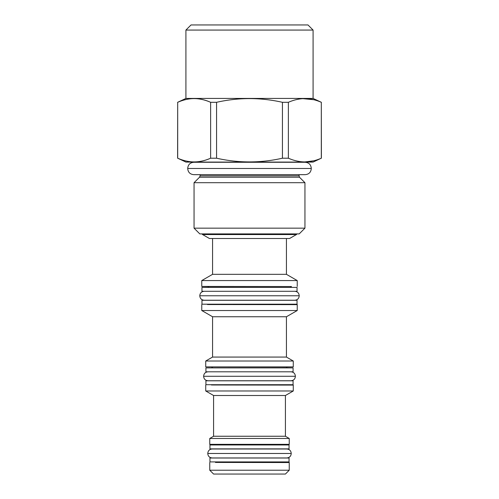<?xml version="1.0" encoding="UTF-8"?>
<svg xmlns="http://www.w3.org/2000/svg" width="499" height="499" viewBox="0 0 499 499"><rect width="100%" height="100%" fill="white"/><g stroke="black" fill="none" stroke-linecap="round" stroke-linejoin="round"><path stroke-width="0.75" d="M208.32 304.197A1.279 1.279 0 0 1 207.478 304.54L291.522 304.54A1.279 1.279 0 0 1 290.68 304.197M297.042 304.197L201.958 304.197L201.958 300.304L297.042 300.304L297.042 304.197M297.042 291.291L201.958 291.291L201.958 287.393L297.042 287.393L297.042 291.291M208.657 287.393A1.279 1.279 0 0 0 207.478 286.538L291.522 286.538A1.279 1.279 0 0 0 290.343 287.393M212.568 238.51L212.568 274.325L201.764 280.563L201.764 286.438L207.478 286.538M201.764 286.438L291.522 286.538M201.764 280.563L297.236 280.563L297.236 286.438M286.432 238.51L286.432 274.325L297.236 280.563M212.568 274.325L286.432 274.325M296.406 234.561L202.594 234.561L209.437 238.51L289.563 238.51L296.406 234.561A0.961 0.961 90 0 0 296.868 233.906M202.594 234.561A0.961 0.961 -90 0 1 202.132 233.906M292.533 233.906L299.194 233.906L304.945 228.155L194.055 228.155L199.806 233.906L292.533 233.906M298.895 174.669L299.456 177.214L304.945 182.703L194.055 182.703L194.055 228.155M321.306 158.208L321.306 102.307C315.761 99.869 310.272 98.627 304.839 98.584C299.412 98.627 293.923 99.869 288.372 102.307L282.434 102.307C260.478 97.367 238.522 97.367 216.566 102.307L210.628 102.307C199.65 97.367 188.672 97.367 177.694 102.307L177.694 158.208C183.239 160.647 188.728 161.894 194.161 161.932C199.588 161.894 205.077 160.647 210.628 158.208C199.65 163.148 188.672 163.148 177.694 158.208L185.915 162.081L313.085 162.081L321.306 158.208C315.761 160.647 310.272 161.894 304.839 161.932L313.678 160.815M302.818 161.876L304.839 161.932C299.412 161.894 293.923 160.647 288.372 158.208L282.434 158.208C260.478 163.148 238.522 163.148 216.566 158.208L210.628 158.208L210.628 102.307C205.077 99.869 199.588 98.627 194.161 98.584C188.728 98.627 183.239 99.869 177.694 102.307L177.613 158.208M288.372 102.307L288.372 158.208M216.566 102.307L216.566 158.208M282.434 102.307L282.434 158.208M302.818 98.646L313.678 99.706M321.306 102.307L321.387 158.208M185.915 30.065L191.03 24.95L307.97 24.95L313.085 30.065L185.915 30.065L185.915 98.434L313.085 98.434L321.387 102.307M291.522 304.54L297.236 304.639L297.236 310.521L286.432 316.753L286.432 357.066L293.275 361.014L293.275 366.896L287.561 366.996A1.279 1.279 0 0 0 286.357 367.906M207.478 304.54L297.236 304.639M201.764 304.639L201.764 310.521L297.236 310.521M201.764 310.521L212.568 316.753L286.432 316.753M212.568 316.753L212.568 357.066L286.432 357.066M212.568 357.066L205.725 361.014L293.275 361.014M205.725 361.014L205.725 366.896L293.275 366.896M205.725 366.896L287.561 366.996M212.643 367.906A1.279 1.279 0 0 0 211.439 366.996M293.081 367.906L205.919 367.906L205.919 371.805L293.081 371.805L293.081 367.906M293.081 380.812L205.919 380.812L205.919 384.71L293.081 384.71L293.081 380.812M211.439 384.991L293.275 385.091L211.439 384.991A1.279 1.279 0 0 0 212.218 384.71M287.561 384.991A1.279 1.279 0 0 1 286.782 384.71M293.275 385.091L293.275 390.973L285.416 395.507L285.416 436.251L213.584 436.251L213.584 395.507L285.416 395.507M205.725 385.091L205.725 390.973L293.275 390.973M205.725 390.973L213.584 395.507M282.521 444.977A1.279 1.279 0 0 1 283.538 444.441L289.245 444.341L289.245 438.465L285.416 436.251M289.245 438.465L209.755 438.465L213.584 436.251M289.245 444.341L209.755 444.341L209.755 438.465M283.538 444.441L209.755 444.341M215.462 444.441A1.279 1.279 0 0 1 216.479 444.977M289.052 444.977L209.948 444.977L209.948 448.875L289.052 448.875L289.052 444.977M289.052 458.013L209.948 458.013L209.948 461.912L289.052 461.912L289.052 458.013M216.479 461.912A1.279 1.279 0 0 1 215.462 462.442L289.245 462.542L215.462 462.442M282.521 461.912A1.279 1.279 0 0 0 283.538 462.442M289.245 462.542L289.245 470.214L209.755 470.214L209.755 462.542M209.755 470.214L213.584 474.05L285.416 474.05L289.245 470.214M286.757 449L212.243 449C209.493 449.225 208.002 450.716 207.771 453.472C208.002 456.229 209.493 457.72 212.243 457.945L286.757 457.945C289.507 457.72 290.998 456.229 291.229 453.472C290.998 450.716 289.507 449.225 286.757 449M290.911 371.805C293.662 372.036 295.152 373.526 295.383 376.283C295.152 379.034 293.662 380.525 290.911 380.756L208.089 380.756C205.339 380.525 203.848 379.034 203.617 376.283C203.848 373.526 205.339 372.036 208.089 371.805M294.741 291.291C297.498 291.516 298.988 293.007 299.213 295.764C298.988 298.521 297.498 300.011 294.741 300.236L204.259 300.236C201.502 300.011 200.012 298.521 199.787 295.764C200.012 293.007 201.502 291.516 204.259 291.291M305.095 162.275L193.905 162.275C190.088 162.587 188.023 164.658 187.705 168.475C188.023 172.292 190.088 174.357 193.905 174.669L305.095 174.669C308.912 174.357 310.977 172.292 311.295 168.475C310.977 164.658 308.912 162.587 305.095 162.275M299.456 177.214L199.544 177.214L194.055 182.703M298.895 175.86L200.105 175.86L199.544 177.214M291.229 453.472L207.771 453.472M295.383 376.283L203.617 376.283M299.213 295.764L199.787 295.764M311.295 168.475L187.705 168.475M304.945 182.703L304.945 228.155M200.105 174.669L200.105 175.86M198.259 162.275L197.23 162.081M185.915 98.434L177.613 102.307M313.085 30.065L313.085 98.434M300.741 162.275L301.77 162.081"/></g></svg>
